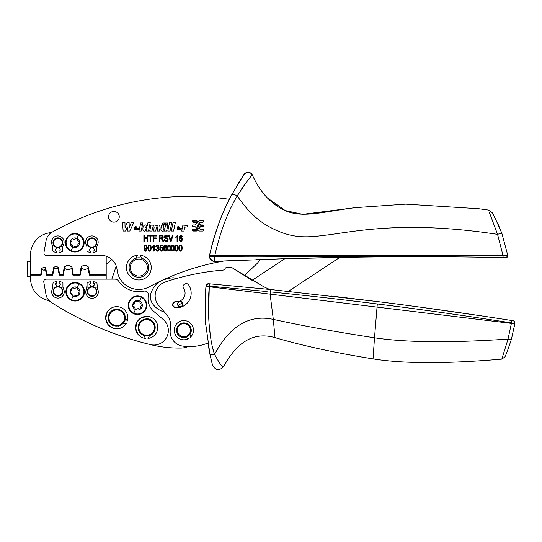 <?xml version="1.0" encoding="UTF-8"?>
<svg xmlns="http://www.w3.org/2000/svg" width="542" height="542" viewBox="0 0 542 542"><rect width="100%" height="100%" fill="white"/><g stroke="black" fill="none" stroke-linecap="round" stroke-linejoin="round"><path stroke-width="0.81" d="M72.079 238.812A0.738 0.738 93.7 0 1 72.899 238.846A2.27 2.27 93.7 0 0 75.955 238.527A0.738 0.738 93.7 0 1 76.747 238.317A4.803 4.803 -86.3 0 0 72.032 238.846L70.507 240.675L70.067 243.168A4.803 4.803 -86.3 0 0 77.628 246.657A4.803 4.803 -86.3 0 0 77.675 246.617A4.803 4.803 -86.3 0 0 77.73 246.583A4.803 4.803 -86.3 0 0 79.633 242.294A0.738 0.738 93.7 0 1 79.193 242.985A2.27 2.27 93.7 0 0 77.946 245.79A0.738 0.738 93.7 0 1 77.73 246.583M70.06 243.128L70.074 243.236A0.738 0.738 -86.3 0 1 70.514 242.484A2.27 2.27 -86.3 0 0 71.761 239.679A0.738 0.738 -86.3 0 1 72.025 238.846L71.937 238.914M70.507 240.675L70.507 240.675A4.803 4.803 -86.3 0 0 70.074 243.236A0.738 0.738 -86.3 0 0 70.663 243.88A2.27 2.27 -86.3 0 1 72.465 246.366A0.738 0.738 -86.3 0 0 73.753 246.935A2.27 2.27 -86.3 0 1 76.808 246.617A0.738 0.738 -86.3 0 0 77.675 246.617M76.862 238.372A0.738 0.738 93.7 0 1 77.242 239.097A2.27 2.27 93.7 0 0 79.044 241.583A0.738 0.738 93.7 0 1 79.62 242.166A4.803 4.803 -86.3 0 0 76.808 238.345L76.808 238.345A4.803 4.803 -86.3 0 0 76.747 238.317M77.723 233.893A9.295 9.295 93.7 0 1 82.37 237.267A9.295 9.295 93.7 0 0 78.834 234.334C70.677 229.876 61.449 241.007 67.337 248.195A9.295 9.295 93.7 0 0 82.011 248.663A9.295 9.295 93.7 0 0 82.37 237.267A9.295 9.295 93.7 0 1 70.873 251.136M209.558 256.935L209.944 258.48L209.524 255.512A231.17 231.17 0 0 1 229.361 199.3A279.835 279.835 0 0 0 52.079 232.206A12.168 12.168 0 0 0 46.05 240.702L43.97 252.531A2.432 2.432 0 0 0 46.361 255.384L101.13 255.384A16.009 16.009 0 0 1 117.065 269.774A21.904 21.904 0 0 0 149.267 286.82A243.338 243.338 0 0 1 224.273 260.973A4452.435 4452.435 0 0 0 214.632 261.407L282.341 258.819L351.216 257.24C398.966 256.488 453.857 256.569 503.01 257.531L506.059 257.592A1.701 1.701 0 0 0 507.793 255.919L507.8 255.512L214.808 255.512C220.188 231.868 227.667 211.99 237.247 195.892L239.395 192.329M209.944 258.48L212.721 261.108L214.232 261.407L225.865 260.905M209.564 257.037L209.544 256.63L209.564 257.016L209.544 256.63L214.808 256.63L214.632 261.407L214.185 261.407M209.869 258.297L212.965 261.19L209.869 258.297M505.91 257.585L505.395 257.579M498.274 224.652L501.939 233.555C501.58 233.236 500.117 233.5 497.556 234.361C402.171 219.883 353.066 232.064 324.231 235.35L324.102 235.363C303.635 238.04 289.902 237.823 269.936 227.166L269.808 227.091C257.992 220.973 247.138 210.574 237.247 195.892C234.395 194.375 232.504 194.083 231.59 195.012C222.532 211.19 215.174 231.359 209.524 255.512L214.808 255.512L214.808 256.623C241.237 256.156 263.954 256.115 282.958 256.515L503.098 255.858L503.01 257.531L466.466 256.989M439.969 256.779L439.623 256.779M396.541 256.786L377.401 256.922M357.591 257.145L353.58 257.206M344.637 257.342L335.545 257.504M332.585 257.558L286.765 258.683M285.851 258.71L282.592 258.805M282.152 258.819L276.65 258.995M274.144 259.076L266.603 259.327M258.351 259.611L256.596 259.679M237.477 260.417A4452.435 4452.435 0 0 0 224.273 260.973M288.412 291.339L339.739 257.43A4452.435 4452.435 0 0 0 284.78 258.744L252.098 280.336L231.922 267.633L263.107 286.372A73.001 73.001 0 0 0 269.733 289.428M185.093 225.167L182.905 225.167L181.692 231.068L183.941 231.068L184.456 228.595C184.761 227.139 185.615 226.637 187.01 227.098L187.43 225.106L184.897 226.089L185.093 225.167M178.962 229.354C177.966 230.059 177.363 229.815 177.153 228.622L181.36 228.622L181.123 229.354L178.962 229.354M173.569 231.055L175.337 222.593L173.067 222.593L171.319 231.055L173.569 231.055M170.032 231.055L171.8 222.593L169.531 222.593L167.776 231.055L170.032 231.055M164.883 228.351C164.179 229.632 163.616 229.693 163.189 228.528L163.914 225.154L161.665 225.154L160.839 229.009L161.049 230.54C162.309 231.481 163.488 231.4 164.585 230.303L164.402 231.055L166.584 231.055L167.81 225.154L165.561 225.154L164.883 228.351M167.268 224.503L167.586 222.986L165.588 222.986L165.269 224.503L167.268 224.503M154.423 225.032L152.952 225.926L153.115 225.147L150.933 225.147L149.7 231.055L151.956 231.055L152.681 227.674C153.386 226.549 153.874 226.563 154.138 227.715L153.42 231.055L155.669 231.055L156.401 227.674C157.105 226.549 157.587 226.563 157.857 227.715L157.139 231.055L159.389 231.055L160.107 227.687C160.059 224.916 158.833 224.347 156.421 225.98L157.715 225.086M147.309 225.885C142.485 221.38 140.737 234.368 146.421 230.384L146.286 231.055L148.488 231.055L150.242 222.593L147.98 222.593L147.309 225.885M142.553 224.517L142.885 222.931L140.635 222.931L140.303 224.517L142.553 224.517M136.218 229.334C135.229 230.045 134.626 229.801 134.409 228.609L138.617 228.609L138.379 229.334L136.218 229.334M127.167 222.532L125.046 227.654L124.965 222.532L122.512 222.532L123.163 231.055L125.568 231.055L127.329 226.847L127.356 231.055L129.768 231.055L133.847 222.532L131.299 222.532L129.199 227.654L129.131 222.532L127.167 222.532M197.037 220.912L192.986 220.601C191.882 221.17 191.882 221.739 192.986 222.308L195.594 222.308L196.827 223.365L195.147 224.971L192.986 224.971C191.882 225.54 191.882 226.109 192.986 226.678L195.147 226.678L196.827 228.284L195.594 229.341L192.986 229.341C191.882 229.91 191.882 230.479 192.986 231.055L196.38 231.055L197.925 229.645L199.47 231.055L202.871 231.055C203.968 230.479 203.968 229.91 202.871 229.341L200.262 229.341L199.029 228.284L200.703 226.678L202.871 226.678C203.968 226.109 203.968 225.54 202.871 224.971L200.703 224.971L199.029 223.365L200.262 222.308L202.871 222.308C203.968 221.739 203.968 221.17 202.871 220.601L199.47 220.601L197.925 222.01L197.037 220.912M116.232 266.075L111.815 279.13L106.198 279.13L106.198 275.133L89.369 275.133L88.129 268.439M88.488 267.362C88.116 266.23 86.883 265.621 84.782 265.526C86.53 265.451 87.77 266.061 88.488 267.362L89.776 274.645L106.198 274.645L106.198 256.21M81.07 267.362C81.442 266.23 82.682 265.621 84.782 265.526C83.034 265.451 81.801 266.061 81.07 267.362L79.789 274.645L73.305 274.645L72.025 267.355C69.423 264.781 66.822 264.781 64.22 267.355L62.933 274.645L59.64 274.645L58.414 267.667C56.808 266.19 55.209 266.19 53.611 267.667L52.378 274.645L46.89 274.645L45.806 268.507L43.794 267.192L41.775 268.507L40.691 274.645L30.569 274.645L30.569 254.544A21.904 21.904 0 0 1 47.913 233.121L51.998 232.254M93.102 247.443L93.102 248.649A1.22 1.22 0 0 1 94.322 249.869A1.22 1.22 0 0 1 93.102 251.088L93.102 252.545A9.891 9.891 0 0 0 96.239 251.61A1.098 1.098 0 0 0 96.849 250.628L96.849 247.111A3.713 3.713 0 0 1 97.336 245.282A6.267 6.267 0 0 0 91.889 235.919A6.267 6.267 0 0 0 86.435 245.282A3.713 3.713 0 0 1 86.923 247.111L86.923 250.628A1.098 1.098 0 0 0 87.533 251.61A9.891 9.891 0 0 0 90.67 252.545L90.67 251.088A1.22 1.22 0 0 1 89.45 249.869A1.22 1.22 0 0 1 90.67 248.649L90.67 247.443M130.31 262.884A9.736 9.736 19.3 0 1 143.515 259.008A9.736 9.736 19.3 0 1 137.051 277.118A9.736 9.736 19.3 0 1 130.31 262.884A9.736 9.736 0 0 1 135.852 258.29L137.634 255.201A12.412 12.412 0 0 0 126.503 268.771A12.412 12.412 0 0 0 140.066 279.902A12.412 12.412 0 0 0 140.066 255.201L141.855 258.29A9.736 9.736 0 0 1 148.583 267.552M185.621 225.357L186.407 225.052M177.342 227.45C178.162 226.156 178.833 226.156 179.348 227.45L177.342 227.45L177.722 226.766M159.429 225.228L160.188 227.233M155.513 225.079L156.421 225.98C155.364 224.673 154.213 224.659 152.952 225.926M144.944 228.88L145.202 229.32M145.344 229.415L146.448 229.158M146.794 228.453C146.814 226.448 146.225 226.177 145.012 227.647C144.985 229.618 145.581 229.889 146.794 228.453L145.398 226.881M134.599 227.437C135.419 226.143 136.089 226.143 136.604 227.437L134.599 227.437L134.972 226.759M197.274 225.533L197.925 226.929L198.582 225.533L198.582 226.122L197.925 224.727L197.274 226.122L197.274 225.533M192.986 221.969L192.986 220.94L196.773 221.129L197.708 222.281L197.044 223.094L195.594 221.969L192.525 221.692M192.525 230.431L192.986 230.709L192.986 229.686L196.468 229.266L198.846 226.339L198.846 225.316L198.148 224.456L198.806 223.636L200.703 225.309L203.325 225.594M202.871 225.309L202.871 226.339L199.829 226.759L196.773 230.526L192.986 230.709M267.084 291.562L206.055 285.783L205.655 290.099L205.635 323.405L210.005 354.543L207.884 343.039A48.665 48.665 -172.6 0 1 182.64 346.081A14.6 14.6 -172.6 0 1 170.405 328.886A17.032 17.032 -172.6 0 0 166.57 314.536L158.704 305.431A14.6 14.6 -172.6 0 1 165.073 282.057A240.905 240.905 -172.6 0 1 222.958 270.133A2.432 2.432 -172.6 0 0 224.957 268.771A2.432 2.432 -172.6 0 1 226.99 267.402A243.338 243.338 -172.6 0 1 230.431 267.213A2.432 2.432 -172.6 0 1 231.922 267.633M164.443 312.077A22.107 22.107 0 0 1 152.919 304.245A12.168 12.168 0 0 1 151.631 291.542A19.465 19.465 0 0 1 162.776 280.167A36.504 36.504 0 0 1 172.715 277.795A3.652 3.652 0 0 1 175.561 278.778M150.419 344.61A14.485 14.485 0 0 0 163.264 319.523L154.003 311.609A17.032 17.032 0 0 1 148.345 295.404A3.652 3.652 0 0 0 143.976 291.142A24.336 24.336 0 0 1 118.725 281.223A4.864 4.864 0 0 0 114.728 279.13L46.172 279.13A2.432 2.432 0 0 0 43.78 281.982L45.962 294.387C46.639 297.876 48.468 300.6 51.436 302.551C82.147 321.941 115.141 335.965 150.419 344.61M44.708 267.355L43.794 267.192L41.775 268.507M45.806 268.507L45.257 267.653M57.079 266.711L54.952 266.711M71.842 266.894L68.475 265.478M67.777 265.478L64.505 266.752M504.189 319.333L511.736 320.512L511.492 322.89C462.035 315.214 417.306 308.906 377.307 303.967C340.769 299.394 305.146 295.376 270.438 291.901L270.722 289.53L209.198 283.784L270.722 289.53L377.638 301.596C421.527 307.084 466.228 313.391 511.736 320.512L512.847 320.688A2.432 2.432 99.1 0 1 514.886 323.384L511.438 339.217L514.839 323.804L205.96 286.366A231.17 231.17 -24 0 0 205.486 292.633M511.736 320.512L512.847 320.688C513.979 320.803 514.663 321.697 514.886 323.384L511.492 322.89L508.044 339.089C510.015 339.57 511.147 339.61 511.438 339.217C507.929 349.793 505.72 355.721 504.805 357.015C505.72 355.715 507.929 349.786 511.438 339.217M331.115 296.02L378.702 301.731M421.71 307.348L481.296 315.844M87.614 245.065A4.864 4.864 0 0 0 94.22 247.003A4.864 4.864 0 0 0 96.158 240.397A4.864 4.864 0 0 0 89.552 238.46A4.864 4.864 0 0 0 87.614 245.065M53.55 245.065A4.864 4.864 0 0 0 60.155 247.003A4.864 4.864 0 0 0 62.093 240.397A4.864 4.864 0 0 0 55.487 238.46A4.864 4.864 0 0 0 53.55 245.065A4.864 4.864 0 0 1 55.487 238.46A4.864 4.864 0 0 1 62.093 240.397M138.088 334.428L135.663 328.472L136.95 322.178L141.516 317.659L147.824 316.433A11.07 11.07 167.8 0 0 135.669 326.311A11.07 11.07 167.8 0 0 145.547 338.459L143.779 335.457L148.413 335.789A8.516 8.516 93.7 0 1 138.373 329.306A8.516 8.516 93.7 0 1 144.958 319.109C155.608 316.365 159.28 334.075 148.413 335.789M149.362 335.532L149.7 335.41A8.516 8.516 167.8 0 0 154.863 325.071A8.516 8.516 167.8 0 0 144.958 319.109M119.66 328.425L113.231 328.249L107.993 324.529L105.697 318.527L107.126 312.26A11.07 11.07 167.8 0 1 127.329 321L125.263 317.829M107.126 312.26A11.07 11.07 167.8 0 0 111.259 327.361A11.07 11.07 167.8 0 0 126.361 323.235L122.898 323.635L123.461 322.978M124.382 321.508L125.249 318.201M59.18 282.938C60.751 283.751 60.751 284.557 59.18 285.37C60.751 284.564 60.751 283.751 59.18 282.938L59.18 281.481L59.966 281.61M62.926 286.914L63.414 288.744A3.713 3.713 0 0 1 62.926 286.914L62.926 283.398A1.098 1.098 0 0 0 62.316 282.409A9.891 9.891 0 0 0 59.18 281.481M53.001 286.914A3.713 3.713 0 0 1 52.513 288.744L53.001 283.398A1.098 1.098 0 0 1 53.611 282.409L54.342 282.091M56.747 286.582L56.747 285.37L55.535 284.245M55.535 284.083L56.747 282.938A1.22 1.22 0 0 0 55.528 284.157A1.22 1.22 0 0 0 56.747 285.37M94.464 284.408L93.244 285.553A1.22 1.22 0 0 0 94.464 284.333A1.22 1.22 0 0 0 93.244 283.114L94.457 284.238M94.03 281.786L93.244 281.657A9.891 9.891 0 0 1 96.381 282.592A1.098 1.098 0 0 1 96.991 283.574L97.479 288.927A3.713 3.713 0 0 1 96.991 287.091M87.066 283.574L87.066 287.091A3.713 3.713 0 0 1 86.584 288.927L87.066 283.574A1.098 1.098 0 0 1 87.682 282.592L88.407 282.267M90.812 286.759L90.812 285.553C89.24 284.74 89.24 283.927 90.812 283.114L90.812 281.657L90.067 281.779M95.731 240.634A4.383 4.383 0 0 1 93.99 246.576A4.383 4.383 0 0 1 88.041 244.835C85.094 240.004 93.258 235.546 95.731 240.634M61.666 240.634A4.383 4.383 0 0 1 59.918 246.576A4.383 4.383 0 0 1 53.976 244.835C51.029 240.004 59.193 235.546 61.666 240.634M196.468 222.389L195.594 221.969M200.703 226.339L199.829 226.759M199.829 224.896L200.703 225.309M198.846 226.339L198.846 225.316M195.594 229.686L196.468 229.266M140.385 296.399A9.295 9.295 93.7 0 1 145.032 299.78A9.295 9.295 -86.3 0 0 130.358 299.313A9.295 9.295 -86.3 0 0 133.535 313.642A9.295 9.295 -86.3 0 0 145.032 299.78A9.295 9.295 93.7 0 1 133.535 313.642M56.747 282.938L56.747 281.481A9.891 9.891 0 0 0 53.611 282.409M90.812 283.114C89.247 283.927 89.247 284.74 90.812 285.553M446.811 255.865L443.37 255.844M501.939 233.555L507.8 255.512L501.939 233.555C495.869 219.51 492.482 212.437 491.777 212.335L488.308 210.032L478.932 208.738L405.775 204.138L355.24 207.64L302.734 214.334L285.194 210.547L267.301 197.844C261.766 192.2 256.8 184.646 252.403 175.181C251.176 171.048 244.591 172.261 243.941 174.47C247.233 171.428 250.052 171.665 252.403 175.181C256.576 184.3 261.535 191.854 267.301 197.844L267.43 197.972C292.423 222.613 310.234 213.426 355.24 207.64M209.788 258.08L210.018 258.649M210.574 259.537L213.324 261.285M238.846 182.369L243.941 174.47L231.59 195.012M241.508 189.029L246.678 181.827M45.962 294.387A12.168 12.168 0 0 0 49.085 300.614L48.252 300.431A22.446 22.446 0 0 1 30.569 278.5L30.569 275.133L41.104 275.133L42.086 269.53L43.794 270.207L45.494 269.53L46.483 275.133L52.784 275.133L53.976 268.398L55.284 268.893M44.458 270.126L44.844 269.991M56.653 268.907L58.048 268.398L59.234 275.133L63.346 275.133L64.532 268.385L66.781 269.51M69.484 269.503L71.713 268.385L72.899 275.133L80.196 275.133L81.483 268.493M186.197 337.11A7.303 7.303 0 0 0 190.046 334.082L190.323 337.314A9.614 9.614 167.8 0 0 179.416 321.67A9.614 9.614 167.8 0 0 175.351 334.644A9.614 9.614 167.8 0 0 188.325 338.709L185.391 337.327A7.303 7.303 0 0 0 186.177 337.117M175.466 307.727A14.6 14.6 -172.6 0 0 188.65 284.97C186.597 281.623 181.258 285.248 183.616 288.391A8.516 8.516 -172.6 0 1 175.926 301.664A3.042 3.042 -172.6 0 0 172.661 304.469A3.042 3.042 -172.6 0 0 175.466 307.727C171.706 305.41 171.861 303.391 175.926 301.664M182.844 305.044A2.737 2.737 -172.6 0 1 179.341 306.697A2.737 2.737 -172.6 0 1 177.695 303.195A2.737 2.737 0 0 1 181.197 301.542A2.737 2.737 0 0 1 182.844 305.044A2.737 2.737 0 0 1 179.341 306.697A2.737 2.737 0 0 1 177.695 303.195M213.541 351.047L212.315 346.494M211.759 344.055L211.197 341.209M210.601 337.632L209.09 323.777M208.616 315.715L209.28 286.765C206.787 313.391 210.059 342.957 214.598 354.346C219.876 364.197 222.918 368.248 223.731 366.487C237.376 341.25 254.462 331.636 275.011 337.639L273.31 319.387C249.462 314.184 229.896 325.83 214.598 354.346C212.003 354.942 210.472 355.003 210.005 354.543L212.498 365.125C215.635 370.586 219.381 371.04 223.731 366.487M205.77 325.193L205.703 324.312M378.431 304.103L398.424 306.664M432.367 311.223L439.894 312.267M447.164 313.29L467.455 316.216M373.045 358.885L374.502 337.781C405.809 342.544 450.327 342.978 508.044 339.089L501.804 359.122C446.513 363.858 403.594 363.777 373.045 358.885C335.674 352.903 302.992 345.816 275.011 337.639M209.28 286.765L209.198 283.784L209.354 286.217L206.055 285.783L208.663 283.737A2.432 2.432 95 0 0 206.068 285.681M212.518 365.22L212.721 365.809M237.247 195.892C246.258 182.214 251.305 175.31 252.403 175.181C251.17 171.055 244.605 172.254 243.941 174.47M507.793 255.919L506.059 257.592A1.701 1.701 0 0 0 507.793 255.919L503.098 255.858L497.556 234.361L489.426 212.579M125.1 316.108C127.709 326.616 110.338 330.308 108.441 319.644A8.516 8.516 93.7 0 1 115.1 309.387A8.516 8.516 93.7 0 1 125.1 316.108M53.692 293.628A4.864 4.864 0 0 0 60.297 295.566A4.864 4.864 0 0 0 62.235 288.961A4.864 4.864 0 0 0 55.63 287.023A4.864 4.864 0 0 0 53.692 293.628M61.808 289.191A4.383 4.383 0 0 1 60.06 295.139A4.383 4.383 0 0 1 54.119 293.391A4.383 4.383 0 0 1 55.867 287.45A4.383 4.383 0 0 1 61.808 289.191M87.757 293.805A4.864 4.864 0 0 0 94.362 295.742A4.864 4.864 0 0 0 96.3 289.137A4.864 4.864 0 0 0 89.694 287.199A4.864 4.864 0 0 0 87.757 293.805M95.873 289.374A4.383 4.383 0 0 1 94.132 295.315A4.383 4.383 0 0 1 88.183 293.568A4.383 4.383 0 0 1 89.931 287.626A4.383 4.383 0 0 1 95.873 289.374M180.899 238.107L180.201 238.466L179.91 239.422L180.222 240.485L180.94 240.885L181.875 239.469L181.59 238.466L180.899 238.107M161.591 235.98L160.012 235.98L160.012 237.992L162.519 237.532L162.39 236.251L161.591 235.98M145.744 248.405L146.435 248.046L146.719 247.037L146.428 246.007L145.757 245.634L145.053 246.034L144.748 247.098L145.039 248.053L145.744 248.405M149.592 245.634L148.894 246.149L148.616 248.128L148.901 250.113L149.633 250.614L150.33 250.106L150.622 248.128L150.33 246.136L149.592 245.634M165.161 247.843L164.463 248.195L164.172 249.157L164.483 250.221L165.208 250.614L166.137 249.198L165.852 248.195L165.161 247.843M168.975 245.634L168.277 246.149L168 248.128L168.277 250.113L169.009 250.614L169.714 250.106L169.998 248.128L169.714 246.136L168.975 245.634M172.851 245.634L172.153 246.149L171.875 248.128L172.153 250.113L172.884 250.614L173.589 250.106L173.874 248.128L173.589 246.136L172.851 245.634M176.726 245.634L176.028 246.149L175.75 248.128L176.035 250.113L176.76 250.614L177.464 250.106L177.749 248.128L177.464 246.136L176.726 245.634M180.601 245.634L179.903 246.149L179.626 248.128L179.91 250.113L180.635 250.614L181.34 250.106L181.624 248.128L181.34 246.136L180.601 245.634M30.569 276.596L27.1 276.576L27.195 261.244L30.569 261.271M104.979 274.645L104.979 275.133M190.872 328.113A7.303 7.303 -12.2 0 0 181.313 323.35A7.303 7.303 -12.2 0 0 177.038 332.747C179.795 341.426 193.894 336.697 190.872 328.113M190.025 327.883A6.572 6.572 159.4 0 1 185.96 336.419A6.572 6.572 159.4 0 1 177.715 332.49A6.572 6.572 167.8 0 1 181.563 324.035A6.572 6.572 167.8 0 1 190.025 327.883M140.392 309.089A4.803 4.803 -86.3 0 0 139.409 300.83A4.803 4.803 -86.3 0 0 134.687 301.359L133.169 303.188L132.729 305.681A4.803 4.803 -86.3 0 0 140.337 309.13A4.803 4.803 -86.3 0 0 140.392 309.089A0.738 0.738 -86.3 0 0 140.602 308.296A2.27 2.27 -86.3 0 1 141.855 305.492A0.738 0.738 -86.3 0 0 142.295 304.807M142.282 304.679A0.738 0.738 -86.3 0 0 141.706 304.096A2.27 2.27 -86.3 0 1 139.897 301.609A0.738 0.738 -86.3 0 0 138.617 301.04A2.27 2.27 -86.3 0 1 135.561 301.359A0.738 0.738 -86.3 0 0 134.687 301.359L134.592 301.427M132.722 305.641L132.736 305.749A0.738 0.738 -86.3 0 0 133.318 306.393A2.27 2.27 -86.3 0 1 135.127 308.879A0.738 0.738 -86.3 0 0 135.5 309.604M135.622 309.658A0.738 0.738 -86.3 0 0 136.415 309.448A2.27 2.27 -86.3 0 1 139.463 309.13A0.738 0.738 -86.3 0 0 140.283 309.164M139.463 300.851A4.803 4.803 -86.3 0 0 134.687 301.359A0.738 0.738 -86.3 0 0 134.423 302.185A2.27 2.27 -86.3 0 1 133.176 304.99A0.738 0.738 -86.3 0 0 132.736 305.749A4.803 4.803 -86.3 0 1 133.169 303.188L133.169 303.188M71.429 299.645A8.753 8.753 -86.3 0 0 82.255 286.589A8.753 8.753 -86.3 0 0 67.269 287.985A8.753 8.753 -86.3 0 0 71.429 299.645L73.116 296.074A4.803 4.803 -86.3 0 0 78.001 295.62A4.803 4.803 -86.3 0 0 77.072 287.314A4.803 4.803 -86.3 0 0 70.406 292.301A4.803 4.803 -86.3 0 0 73.123 296.074M77.147 287.348A0.738 0.738 -86.3 0 1 77.56 288.1A2.27 2.27 -86.3 0 0 79.369 290.587A0.738 0.738 -86.3 0 1 79.511 291.982A2.27 2.27 -86.3 0 0 78.265 294.787A0.738 0.738 -86.3 0 1 78.001 295.62L73.224 296.122L70.399 292.233L72.35 287.843A0.738 0.738 -86.3 0 1 73.224 287.849A2.27 2.27 -86.3 0 0 76.28 287.531A0.738 0.738 -86.3 0 1 77.113 287.335M181.482 306.216A2.419 2.419 0 0 1 178.176 305.336A2.419 2.419 0 0 1 179.056 302.023C180.405 301.413 181.502 301.711 182.363 302.91A2.419 2.419 0 0 1 181.482 306.216M71.198 300.132A9.295 9.295 93.7 0 1 68.021 285.797A9.295 9.295 93.7 0 1 83.332 287.274A9.295 9.295 93.7 0 1 71.198 300.132M109.105 319.245A7.784 7.784 0 0 1 115.243 310.105A7.784 7.784 0 0 1 124.382 316.243A7.784 7.784 0 0 1 118.359 325.363A7.784 7.784 0 0 1 109.105 319.245M145.107 319.821A7.784 7.784 0 0 1 154.307 325.871A7.784 7.784 0 0 1 148.264 335.071A7.784 7.784 0 0 1 139.084 329.143A7.784 7.784 0 0 1 145.107 319.821M130.405 268.642A8.516 8.516 0 0 1 142.932 260.079A8.516 8.516 0 0 1 137.275 275.925A8.516 8.516 0 0 1 130.405 268.642M501.804 359.122L504.805 357.015L501.804 359.122L502.298 357.727M212.491 365.112L212.356 364.583M212.308 364.407L210.465 356.67M190.046 334.082L190.933 328.337M190.838 328.005L190.709 327.625M81.388 268.385L84.782 269.577L88.177 268.385M64.532 268.385C66.923 270.024 69.315 270.024 71.713 268.385M53.976 268.398L58.048 268.398M42.086 269.53L43.794 270.207M106.198 264.266L111.896 259.543M181.292 251.061L180.019 251.082M179.863 250.987L179.117 249.618M182.227 247.409L181.367 251.014M181.353 245.235L182.132 246.691M179.964 245.194L181.224 245.153M179.023 248.859L179.89 245.241M177.417 251.061L176.143 251.082M175.987 250.987L175.242 249.618M178.352 247.409L177.491 251.014M177.478 245.235L178.257 246.691M176.089 245.194L177.342 245.153M175.147 248.859L176.014 245.241M173.542 251.061L172.268 251.082M172.112 250.987L171.367 249.618M174.477 247.409L173.609 251.014M173.603 245.235L174.382 246.691M172.214 245.194L173.467 245.153M171.272 248.859L172.139 245.241M169.66 251.061L168.393 251.082M168.237 250.987L167.492 249.618M170.601 247.409L169.734 251.014M169.727 245.235L170.506 246.691M168.332 245.194L169.592 245.153M167.397 248.859L168.264 245.241M164.599 245.174L166.204 245.411L166.672 246.529L166.062 246.59L165.215 245.634L164.355 246.298L164.077 247.992L165.283 247.179L166.319 247.721L166.76 249.157L165.967 250.993L164.565 251.088M163.501 249.056L163.962 245.77L164.483 245.241M164.402 250.993L163.589 249.659M164.104 247.321L164.077 247.992L165.283 247.179L166.319 247.721L166.76 249.157L166.536 250.262L165.202 251.231L163.955 250.553L163.467 248.283L163.962 245.77L165.249 245.018L166.204 245.411L166.672 246.529M161.834 251.115L160.127 250.783L159.619 249.53L160.263 249.469L161.218 250.614L161.963 250.221L162.282 249.124L161.977 248.107L161.211 247.748L159.727 248.25L160.215 245.12L162.695 245.12L162.695 245.838L160.703 245.838L160.432 247.477L161.374 247.091L162.465 247.626L162.932 249.063L161.977 251.048M157.248 250.614L158.047 250.262L158.359 249.34L158.081 248.487L156.956 248.243L157.024 247.586L157.851 247.321L157.898 245.892L157.322 245.634L156.421 246.725L155.811 246.596L156.333 245.418L157.315 245.018L158.345 245.465L158.765 246.596L158.081 247.829L159.009 249.327L158.515 250.702L157.336 251.231L156.252 250.763L155.744 249.516L156.367 249.469M157.993 245.194L158.765 246.596L158.081 247.829L159.009 249.327L158.515 250.702L157.336 251.231L156.252 250.763L155.744 249.516M155.811 246.596L156.333 245.418L157.315 245.018L158.345 245.465M153.562 246.366L152.336 247.267L152.336 246.549L154.179 245.018L154.179 251.129L153.562 251.129L153.562 246.366L152.336 247.267M150.283 251.061L149.009 251.082M148.86 250.987L148.115 249.618M151.218 247.409L150.358 251.014M150.351 245.235L151.13 246.691M148.955 245.194L150.215 245.153M148.013 248.859L148.881 245.241M147.404 247.85L146.523 250.912L145.615 251.231L144.667 250.844L144.213 249.72L144.802 249.652L145.629 250.614L146.184 250.411L146.787 248.263L145.615 249.063L144.558 248.534L144.118 247.071L144.572 245.573L145.69 245.018L146.557 245.323L147.404 247.951L146.523 250.912L145.615 251.231L144.667 250.844L144.213 249.72M161.286 238.785L160.012 238.69L160.012 241.393L159.355 241.393L159.355 235.309L162.586 235.479L163.338 236.962L162.979 238.08L161.936 238.622L163.752 241.393L162.918 241.393L161.665 239.13L160.771 238.69M163.338 236.915L162.979 238.08L161.936 238.622L162.878 239.74M166.258 241.495L167.891 240.628L167.898 238.765L166.17 237.803L167.898 238.765L168.135 239.672L167.221 241.278L166.211 241.495L164.734 240.939L164.165 239.435L164.788 239.368L165.513 240.601L167.166 240.485L167.376 239.266L164.985 238.155L164.355 236.881L164.829 235.668L166.116 235.201L167.735 236.055L167.986 237.017L167.349 237.078L166.99 236.197L165.283 236.163L165.208 237.382L166.231 237.816M167.986 236.962L167.661 235.926M166.048 238.595L164.517 237.62L164.829 235.668L166.116 235.201L167.735 236.055M170.54 239.727L170.798 240.723L172.417 235.309L173.094 235.309L171.143 241.393L170.459 241.393L168.521 235.309L169.239 235.309L170.798 240.723L171.069 239.727M177.051 236.63L175.825 237.532L175.825 236.813L177.668 235.282L177.668 241.393L177.051 241.393L177.051 236.63L175.825 237.532M180.337 235.438L181.936 235.675L182.41 236.793L181.8 236.854L180.953 235.899L180.093 236.563L179.815 238.256L181.021 237.45L182.058 237.985L182.498 239.422L181.706 241.258L180.303 241.353M179.239 239.32L179.7 236.034L180.222 235.506M180.14 241.265L179.327 239.923M179.842 237.592L179.815 238.256L181.021 237.45L182.058 237.985L182.498 239.422L181.706 241.258L180.94 241.495L179.693 240.817L179.206 238.548L179.7 236.034L180.987 235.282L181.936 235.675L182.41 236.793M118.745 214.524A5.352 5.352 0 0 1 116.157 221.637A5.352 5.352 0 0 1 109.044 219.049A5.352 5.352 0 0 1 111.632 211.936A5.352 5.352 0 0 1 118.745 214.524M492.373 213.331L493.979 216.15M494.575 217.234L495.049 218.121M90.812 281.657A9.891 9.891 0 0 0 87.682 282.592M86.584 288.927A6.267 6.267 0 0 0 92.032 298.283A6.267 6.267 0 0 0 97.479 288.927M93.244 283.114L93.244 281.657M93.244 286.759L93.244 285.553M52.513 288.744A6.267 6.267 0 0 0 57.96 298.107A6.267 6.267 0 0 0 63.414 288.744M59.18 286.582L59.18 285.37M113.021 325.41L118.352 326.108M119.64 325.756L122.898 323.635M147.824 316.433A11.07 11.07 167.8 0 1 147.98 338.445L149.7 335.41M59.037 247.443L59.037 248.649A1.22 1.22 0 0 1 60.25 249.869A1.22 1.22 0 0 1 59.037 251.088L59.037 252.545A9.891 9.891 0 0 0 62.167 251.61A1.098 1.098 0 0 0 62.784 250.628L62.784 247.111A3.713 3.713 0 0 1 63.265 245.282A6.267 6.267 0 0 0 57.818 235.919A6.267 6.267 0 0 0 52.371 245.282A3.713 3.713 0 0 1 52.859 247.111L52.859 250.628A1.098 1.098 0 0 0 53.468 251.61A9.891 9.891 0 0 0 56.605 252.545L56.605 251.088A1.22 1.22 0 0 1 55.386 249.869A1.22 1.22 0 0 1 56.605 248.649L56.605 247.443M206.055 285.783A2.432 2.432 95 0 1 208.663 283.737C207.559 283.581 206.692 284.265 206.055 285.783M205.174 314.706A231.17 231.17 -24 0 0 205.709 324.407M188.081 346.562A18.252 18.252 0 0 1 181.116 348.066A121.665 121.665 0 0 1 150.432 344.617M259.706 259.564A13.381 13.381 0 0 1 256.651 263.947L244.3 275.688M179.409 245.804L180.628 245.018L181.753 245.655L182.254 248.128L181.841 250.445L180.622 251.231L179.449 250.533L178.995 248.128L179.409 245.804M175.533 245.804L176.753 245.018L177.878 245.655L178.379 248.128L177.966 250.445L176.746 251.231L175.574 250.533L175.12 248.128L175.533 245.804M171.658 245.804L172.878 245.018L174.002 245.655L174.497 248.128L174.09 250.445L172.871 251.231L171.699 250.533L171.245 248.128L171.658 245.804M167.783 245.804L169.002 245.018L170.127 245.655L170.622 248.128L170.215 250.445L168.996 251.231L167.824 250.533L167.37 248.128L167.783 245.804M161.218 250.614L161.963 250.221L162.282 249.124M161.977 248.107L161.211 247.748L160.303 248.344M160.432 247.477L161.374 247.091L162.465 247.626L162.932 249.063L162.465 250.594L161.225 251.231L160.127 250.783L159.619 249.53M156.353 249.415L157.322 250.614M157.851 247.321L158.142 246.576M156.333 245.418L157.315 245.018M148.406 245.804L149.626 245.018L150.751 245.655L151.245 248.128L150.832 250.445L149.612 251.231L148.447 250.533L147.993 248.128L148.406 245.804M146.787 248.263L145.615 249.063L144.558 248.534L144.118 247.071L144.572 245.573L145.69 245.018L146.557 245.323L147.404 247.951M145.615 251.231L144.667 250.844M143.874 235.309L144.531 235.309L144.531 237.809L147.126 237.809L147.126 235.309L147.783 235.309L147.783 241.393L147.126 241.393L147.126 238.527L144.531 238.527L144.531 241.393L143.874 241.393L143.874 235.309M150.181 236.027L148.542 236.027L148.542 235.309L152.492 235.309L152.492 236.027L150.845 236.027L150.845 241.393L150.181 241.393L150.181 236.027M153.21 235.309L156.577 235.309L156.577 236.027L153.867 236.027L153.867 237.911L156.211 237.911L156.211 238.629L153.867 238.629L153.867 241.393L153.21 241.393L153.21 235.309M161.563 235.309L162.586 235.479L163.338 236.962M162.254 240.133L161.665 239.13M165.012 240.153L165.513 240.601M167.376 239.266L167.017 238.934M166.99 236.197L166.137 235.912M164.992 236.813L165.208 237.382M166.211 241.495L164.734 240.939L164.165 239.435M138.948 231.055L140.175 225.154L142.431 225.154L141.205 231.055L138.948 231.055M162.485 224.503L162.803 222.986L164.802 222.986L164.483 224.503L162.485 224.503M377.307 303.967L374.502 337.781C337.3 332.131 303.574 325.999 273.31 319.387L270.119 294.143L270.438 291.901M30.569 257.22L30.006 261.264M141.259 297.334A8.753 8.753 -86.3 0 0 130.432 310.39A8.753 8.753 -86.3 0 0 146.265 305.241A8.753 8.753 -86.3 0 0 141.259 297.334L139.572 300.898M133.766 313.154L135.453 309.584M78.922 283.825L77.235 287.389M178.176 305.336L182.363 302.91M67.77 247.877A8.753 8.753 -86.3 0 0 82.763 246.481L83.603 242.728L82.533 238.534A8.753 8.753 -86.3 0 0 66.944 238.988A8.753 8.753 -86.3 0 0 67.77 247.877M78.597 234.822L76.91 238.392M71.11 250.641L72.797 247.077M212.721 261.108L214.327 261.407M205.96 286.366L205.655 290.099M210.005 354.543L210.093 354.949"/></g></svg>
